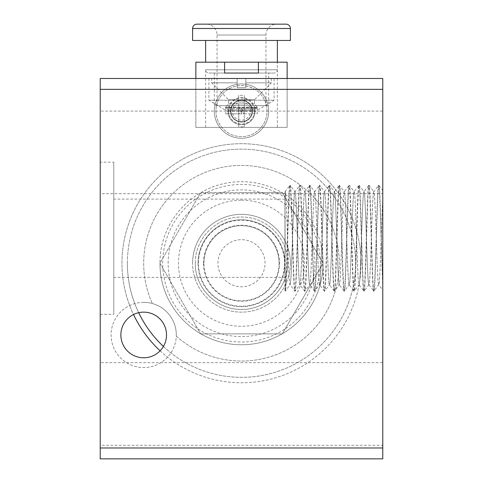 <?xml version="1.0" encoding="UTF-8"?>
<svg xmlns="http://www.w3.org/2000/svg" width="483" height="483" viewBox="0 0 483 483"><rect width="100%" height="100%" fill="white"/><g stroke="black" fill="none" stroke-linecap="round" stroke-linejoin="round"><path stroke-width="0.36" stroke-dasharray="2.42 1.81" d="M241.5 121.674A10.584 10.584 0 0 0 252.084 111.09A10.584 10.584 0 0 0 241.5 100.506A10.584 10.584 0 0 0 230.916 111.09A10.584 10.584 0 0 0 241.5 121.674M143.692 312.139A22.822 22.822 0 0 0 120.871 334.96A22.822 22.822 0 0 0 143.692 357.782A22.822 22.822 0 0 0 166.514 334.96A22.822 22.822 0 0 0 143.692 312.139M143.692 302.358A32.602 32.602 0 0 0 111.09 334.96A32.602 32.602 0 0 0 143.692 367.563A32.602 32.602 0 0 0 176.277 336.12A97.808 97.808 0 0 0 339.308 263.235A97.808 97.808 0 0 0 241.5 165.428A97.808 97.808 0 0 0 152.38 303.535A97.808 97.808 0 0 1 241.5 165.428A97.808 97.808 0 0 1 281.42 352.524A97.808 97.808 0 0 1 176.277 336.12A32.602 32.602 0 0 0 143.692 302.358A32.602 32.602 0 0 0 111.09 334.96A32.602 32.602 0 0 0 143.692 367.563A32.602 32.602 0 0 0 176.295 334.96A32.602 32.602 0 0 0 143.692 302.358M211.614 78.487L237.153 78.487L211.614 78.487L211.614 82.834L228.531 99.752L228.531 103.954L225.199 107.624L257.801 107.624L254.861 109.327L254.469 110.003L254.861 110.685L241.5 110.685L254.861 110.685L255.797 111.223L274.103 100.222L274.103 78.487L208.898 78.487L208.898 100.222L227.203 111.223L228.139 110.685L241.5 110.685L228.139 110.685L228.531 110.003L228.139 109.327L225.199 107.624L257.801 107.624L254.469 103.954L254.469 99.752L271.386 82.834L271.386 78.487L245.847 78.487L271.386 78.487M274.103 100.222L208.898 100.222L274.103 100.222M255.797 111.223L227.203 111.223L255.797 111.223M241.5 83.921A27.169 27.169 0 0 0 214.331 111.09A27.169 27.169 0 0 0 241.5 138.259A27.169 27.169 0 0 0 268.669 111.09A27.169 27.169 0 0 0 241.5 83.921C235.39 84.006 229.956 85.817 225.199 89.355A27.169 27.169 0 0 0 241.5 138.259A27.169 27.169 0 0 0 257.801 89.355C253.044 85.817 247.61 84.006 241.5 83.921M228.568 111.09A12.932 12.932 0 0 0 241.5 124.022A12.932 12.932 0 0 0 254.432 111.09A12.932 12.932 0 0 0 241.5 98.158A12.932 12.932 0 0 0 228.568 111.09M228.531 103.954L254.469 103.954L228.531 103.954M225.199 107.286L257.801 107.286L225.199 107.286M228.531 99.752L254.469 99.752L228.531 99.752M211.614 82.834L237.153 82.834L237.153 87.725L245.847 87.725L245.847 82.834L271.386 82.834L245.847 82.834L245.847 78.487L245.847 87.725L237.153 87.725L237.153 78.487L237.153 82.834L211.614 82.834M230.916 111.09A10.584 10.584 0 0 0 241.5 121.674A10.584 10.584 0 0 0 252.084 111.09A10.584 10.584 0 0 0 241.5 100.506A10.584 10.584 0 0 0 230.916 111.09A10.584 10.584 0 0 0 241.5 121.674A10.584 10.584 0 0 0 252.084 111.09A10.584 10.584 0 0 0 241.5 100.506A10.584 10.584 0 0 0 230.916 111.09M227.916 111.09A13.584 13.584 0 0 0 241.5 124.674A13.584 13.584 0 0 0 255.084 111.09A13.584 13.584 0 0 1 241.5 124.674A13.584 13.584 0 0 1 227.916 111.09A13.584 13.584 0 0 1 241.5 97.506A13.584 13.584 0 0 1 255.084 111.09A13.584 13.584 0 0 0 241.5 97.506A13.584 13.584 0 0 0 227.916 111.09M228.091 89.355A25.539 25.539 0 0 0 241.5 136.629A25.539 25.539 0 0 0 254.909 89.355L228.091 89.355C237.032 84.308 245.968 84.308 254.909 89.355M215.961 111.09A25.539 25.539 0 0 0 241.5 136.629A25.539 25.539 0 0 0 267.039 111.09A25.539 25.539 0 0 0 241.5 85.551A25.539 25.539 0 0 0 215.961 111.09M290.404 263.235A48.904 48.904 0 0 1 241.5 312.139A48.904 48.904 0 0 1 192.596 263.235A48.904 48.904 0 0 0 241.5 312.139A48.904 48.904 0 0 0 290.404 263.235A48.904 48.904 0 0 0 241.5 214.331A48.904 48.904 0 0 0 192.596 263.235A48.904 48.904 0 0 1 241.5 214.331A48.904 48.904 0 0 1 290.404 263.235M265.052 263.235A23.552 23.552 0 0 0 241.5 239.683A23.552 23.552 0 0 0 217.948 263.235A23.552 23.552 0 0 0 241.5 286.787A23.552 23.552 0 0 0 265.052 263.235A23.552 23.552 0 0 0 241.5 239.683A23.552 23.552 0 0 0 217.948 263.235A23.552 23.552 0 0 0 241.5 286.787A23.552 23.552 0 0 0 265.052 263.235M241.5 192.578L282.295 192.578L323.085 263.235L282.295 333.892L200.705 333.892L282.295 333.892L323.085 263.235L282.295 192.578L200.705 192.578L159.909 263.235L200.705 333.892L159.909 263.235L200.705 192.578L241.5 192.578M241.5 200.204A63.032 63.032 0 0 1 304.531 263.235A63.032 63.032 0 0 1 241.5 326.267A63.032 63.032 0 0 1 178.469 263.235A63.032 63.032 0 0 1 241.5 200.204M198.03 263.235A43.47 43.47 0 0 0 241.5 306.705A43.47 43.47 0 0 0 284.97 263.235A43.47 43.47 0 0 1 241.5 306.705A43.47 43.47 0 0 1 198.03 263.235A43.47 43.47 0 0 1 241.5 219.765A43.47 43.47 0 0 1 284.97 263.235A43.47 43.47 0 0 0 241.5 219.765A43.47 43.47 0 0 0 198.03 263.235M203.464 263.235A38.036 38.036 0 0 0 241.5 301.271A38.036 38.036 0 0 0 279.536 263.235A38.036 38.036 0 0 0 241.5 225.199A38.036 38.036 0 0 0 203.464 263.235M382.778 78.487L382.778 89.355L257.801 89.355M225.199 89.355L100.222 89.355L100.222 78.487M100.222 455.668L100.222 447.983L382.778 447.983L382.778 458.85L100.222 458.85L100.222 455.668M195.856 78.487L195.856 127.391L287.144 127.391L195.856 127.391L287.144 127.391L287.144 78.487L195.856 78.487L287.144 78.487L287.144 127.391L195.856 127.391L195.856 78.487M100.222 362.673L100.222 445.266L382.778 445.266L382.778 362.673L100.222 362.673L100.222 445.266M113.807 277.363L113.807 199.117L113.807 277.363L284.97 277.363L284.97 199.117L284.97 277.363M284.97 199.117L113.807 199.117M100.222 111.09L100.222 193.683L382.778 193.683L382.778 111.09L100.222 111.09L100.222 193.683M100.222 162.167L100.222 314.312L113.807 314.312L113.807 162.167L100.222 162.167L100.222 314.312M284.97 191.884L285.242 291.098C286.884 294.37 288.526 182.109 290.168 185.381L289.897 185.381C288.254 182.109 286.612 294.37 284.97 291.098L285.091 191.673C286.733 188.799 288.375 287.681 290.017 284.807L290.048 284.807C291.69 287.681 293.332 188.799 294.98 191.673L294.95 191.673C296.592 188.799 298.234 287.681 299.877 284.807L299.907 284.807C301.549 287.681 303.191 188.799 304.833 191.673L304.803 191.673C306.445 188.799 308.088 287.681 309.736 284.807L309.76 284.807C311.408 287.681 313.05 188.793 314.693 191.673L314.662 191.673C316.305 188.799 317.947 287.681 319.589 284.807L319.619 284.807C321.261 287.681 322.904 188.793 324.546 191.673L324.516 191.673C326.164 188.799 327.806 287.681 329.448 284.807L329.478 284.807C331.121 287.681 332.763 188.793 334.405 191.673L334.375 191.673C336.017 188.799 337.659 287.681 339.301 284.807L339.332 284.807C340.974 287.681 342.616 188.799 344.264 191.673L344.234 191.673C345.876 188.799 347.519 287.681 349.161 284.807L349.191 284.807C350.833 287.681 352.475 188.799 354.117 191.673L354.087 191.673C355.73 188.799 357.372 287.681 359.02 284.807L359.044 284.807C360.692 287.681 362.335 188.799 363.977 191.673L363.947 191.673C365.589 188.799 367.231 287.681 368.873 284.807L368.903 284.807C370.546 287.681 372.188 188.793 373.83 191.673C375.472 188.799 377.12 287.681 378.763 284.807C380.097 287.361 381.437 221.6 382.778 199.31L382.778 190.465L378.883 185.381C380.181 182.646 381.479 252.567 382.778 280.062L382.778 290.138L378.69 284.765L373.951 291.098C375.593 294.37 377.241 182.109 378.883 185.381L378.612 185.381C380 182.296 381.389 262.951 382.778 285.006L382.778 199.31M285.055 191.721L289.897 185.381C291.539 182.109 293.181 294.37 294.829 291.098L295.101 291.098C296.743 294.37 298.385 182.109 300.028 185.381L299.756 185.381C301.398 182.109 303.04 294.37 304.682 291.098L304.954 291.098C306.596 294.37 308.239 182.109 309.881 185.381L309.609 185.381C311.257 182.109 312.899 294.37 314.542 291.098L314.813 291.098C316.456 294.37 318.098 182.109 319.74 185.381L319.468 185.381C321.11 182.109 322.753 294.37 324.395 291.098L324.667 291.098C326.309 294.37 327.957 182.109 329.599 185.381L329.328 185.381C330.97 182.109 332.612 294.37 334.254 291.098L334.526 291.098C336.168 294.37 337.81 182.109 339.452 185.381L339.181 185.381C340.823 182.109 342.465 294.37 344.113 291.098L344.385 291.098C346.027 294.37 347.669 182.109 349.312 185.381L349.04 185.381C350.682 182.109 352.324 294.37 353.967 291.098L354.238 291.098C355.88 294.37 357.523 182.109 359.165 185.381L358.893 185.381C360.541 182.109 362.184 294.37 363.826 291.098L364.097 291.098C365.74 294.37 367.382 182.109 369.024 185.381L368.752 185.381C370.395 182.109 372.037 294.37 373.679 291.098C375.321 294.37 376.969 182.109 378.612 185.381L373.8 191.673C375.448 188.799 377.09 287.681 378.732 284.807C380.079 287.391 381.431 220.616 382.778 198.839L382.778 280.062M284.97 290.307L285.302 291.056L290.017 284.807C291.66 287.681 293.308 188.799 294.95 191.673L290.168 185.381C291.81 182.109 293.453 294.37 295.101 291.098L299.877 284.807C301.519 287.681 303.161 188.799 304.803 191.673L300.028 185.381C301.67 182.109 303.312 294.37 304.954 291.098L309.736 284.807C311.378 287.681 313.02 188.799 314.662 191.673L309.881 185.381C311.529 182.109 313.171 294.37 314.813 291.098L319.589 284.807C321.231 287.681 322.873 188.799 324.516 191.673L319.74 185.381C321.382 182.109 323.024 294.37 324.667 291.098L329.448 284.807C331.09 287.681 332.733 188.799 334.375 191.673L329.599 185.381C331.241 182.109 332.884 294.37 334.526 291.098L339.301 284.807C340.944 287.681 342.592 188.799 344.234 191.673L339.452 185.381C341.095 182.109 342.737 294.37 344.385 291.098L349.161 284.807C350.803 287.681 352.445 188.799 354.087 191.673L349.312 185.381C350.954 182.109 352.596 294.37 354.238 291.098L359.02 284.807C360.662 287.681 362.304 188.799 363.947 191.673L359.165 185.381C360.813 182.109 362.455 294.37 364.097 291.098L368.873 284.807C370.515 287.681 372.158 188.799 373.8 191.673L369.024 185.381C370.666 182.109 372.308 294.37 373.951 291.098L368.903 284.807C367.261 287.681 365.619 188.799 363.977 191.673L368.752 185.381C367.11 182.109 365.468 294.37 363.826 291.098L359.044 284.807C357.402 287.687 355.76 188.799 354.117 191.673L358.893 185.381C357.251 182.109 355.609 294.37 353.967 291.098L349.191 284.807C347.549 287.687 345.906 188.799 344.264 191.673L349.04 185.381C347.398 182.109 345.756 294.37 344.113 291.098L339.332 284.807C337.689 287.681 336.047 188.799 334.405 191.673L339.181 185.381C337.539 182.109 335.896 294.37 334.254 291.098L329.478 284.807C327.836 287.681 326.188 188.799 324.546 191.673L329.328 185.381C327.685 182.109 326.037 294.37 324.395 291.098L319.619 284.807C317.977 287.681 316.335 188.799 314.693 191.673L319.468 185.381C317.826 182.109 316.184 294.37 314.542 291.098L309.76 284.807C308.118 287.681 306.476 188.799 304.833 191.673L309.609 185.381C307.967 182.109 306.325 294.37 304.682 291.098L299.907 284.807C298.265 287.687 296.622 188.799 294.98 191.673L299.756 185.381C298.114 182.109 296.471 294.37 294.829 291.098L290.048 284.807C288.405 287.687 286.763 188.799 285.121 191.673L284.97 191.811M382.778 447.983L382.778 89.355M382.778 362.673L382.778 445.266M382.778 111.09L382.778 193.683M113.807 162.167L113.807 314.312M208.898 78.487L274.103 78.487M244.271 126.848L244.271 113.861L257.258 113.861L257.258 108.319L244.271 108.319L244.271 95.332L238.729 95.332L238.729 108.319L225.742 108.319L225.742 113.861L238.729 113.861L238.729 126.848L244.271 126.848L244.271 95.332M100.222 89.355L100.222 447.983M244.271 111.09L238.729 111.09L238.729 113.861L244.271 113.861L244.271 108.319L241.5 111.09L244.271 113.861L238.729 113.861L238.729 126.848M238.729 95.332L238.729 113.861L241.5 111.09L238.729 108.319L244.271 108.319L238.729 108.319L238.729 111.09M225.742 113.861L238.729 113.861M244.271 113.861L257.258 113.861M241.5 113.861L241.5 108.319M257.258 108.319L244.271 108.319M238.729 108.319L225.742 108.319M241.5 102.01A9.08 9.08 0 0 1 250.58 111.09A9.08 9.08 0 0 1 241.5 120.17A9.08 9.08 0 0 1 232.42 111.09A9.08 9.08 0 0 1 241.5 102.01M138.669 312.7A114.109 114.109 0 0 1 241.5 149.126A114.109 114.109 0 0 1 286.836 367.949A114.109 114.109 0 0 1 163.417 346.444M160.121 350.803A119.543 119.543 0 0 0 361.043 263.235A119.543 119.543 0 0 0 241.5 143.692A119.543 119.543 0 0 0 133.519 314.53M361.043 263.235A119.543 119.543 0 0 1 241.5 382.778A119.543 119.543 0 0 1 121.957 263.235A119.543 119.543 0 0 1 241.5 143.692A119.543 119.543 0 0 1 361.043 263.235M127.391 263.235A114.109 114.109 0 0 0 241.5 377.344A114.109 114.109 0 0 0 355.609 263.235A114.109 114.109 0 0 0 241.5 149.126A114.109 114.109 0 0 0 127.391 263.235M279.059 263.235A37.559 37.559 0 0 0 241.5 225.676A37.559 37.559 0 0 0 203.941 263.235A37.559 37.559 0 0 1 241.5 225.676A37.559 37.559 0 0 1 279.059 263.235A37.559 37.559 0 0 1 241.5 300.794A37.559 37.559 0 0 1 203.941 263.235A37.559 37.559 0 0 0 241.5 300.794A37.559 37.559 0 0 0 279.059 263.235M284.493 263.235A42.993 42.993 0 0 1 241.5 306.228A42.993 42.993 0 0 1 198.507 263.235A42.993 42.993 0 0 1 241.5 220.242A42.993 42.993 0 0 1 284.493 263.235M168.144 263.235A73.356 73.356 0 0 1 241.5 189.879A73.356 73.356 0 0 1 314.856 263.235A73.356 73.356 0 0 1 241.5 336.591A73.356 73.356 0 0 1 168.144 263.235M320.289 263.235A78.789 78.789 0 0 0 241.5 184.446A78.789 78.789 0 0 0 162.711 263.235A78.789 78.789 0 0 0 241.5 342.024A78.789 78.789 0 0 0 320.289 263.235M323.006 263.235C323.393 307.556 286.304 345.001 241.5 344.741C196.696 345.001 159.607 307.556 159.994 263.235C159.674 307.605 196.539 344.904 241.5 344.741C286.461 344.904 323.326 307.605 323.006 263.235C323.326 218.865 286.461 181.566 241.5 181.729C196.539 181.566 159.674 218.865 159.994 263.235C159.607 218.914 196.696 181.469 241.5 181.729C286.304 181.469 323.393 218.914 323.006 263.235M195.313 263.235C194.806 238.403 216.638 216.553 241.5 217.048C266.362 216.553 288.194 238.403 287.687 263.235C288.2 238.415 266.344 216.535 241.5 217.048C216.656 216.535 194.8 238.415 195.313 263.235C194.8 288.055 216.656 309.935 241.5 309.422C266.344 309.935 288.2 288.055 287.687 263.235C288.194 288.067 266.362 309.917 241.5 309.422C216.638 309.917 194.806 288.067 195.313 263.235M217.048 105.656L217.048 35.017A10.867 10.867 0 0 0 206.181 24.15L276.819 24.15A10.867 10.867 0 0 0 265.952 35.017L265.952 105.656L217.048 105.656L265.952 105.656M196.943 24.15L286.057 24.15M205.637 127.391L205.637 69.793A3.26 3.26 0 0 0 208.898 73.054L274.103 73.054A3.26 3.26 0 0 0 277.363 69.793L277.363 62.186L205.637 62.186L277.363 62.186L277.363 127.391L205.637 127.391L277.363 127.391M277.363 40.451L205.637 40.451L277.363 40.451M274.103 73.054L208.898 73.054M214.331 73.054L214.331 105.656L268.669 105.656L268.669 73.054L214.331 73.054L268.669 73.054M268.669 105.656L214.331 105.656M290.404 40.451L192.596 40.451M195.856 62.186L224.517 62.186L224.517 73.054L258.483 73.054L258.483 62.186L287.144 62.186M224.517 73.054L258.483 73.054M258.483 62.186L224.517 62.186M258.399 73.054L224.601 73.054M254.861 109.327L241.5 109.327L254.861 109.327M252.44 111.09A10.94 10.94 0 0 0 241.5 100.15A10.94 10.94 0 0 0 230.56 111.09A10.94 10.94 0 0 0 241.5 122.03A10.94 10.94 0 0 0 252.44 111.09A10.94 10.94 0 0 0 241.5 100.15A10.94 10.94 0 0 0 230.56 111.09A10.94 10.94 0 0 0 241.5 122.03A10.94 10.94 0 0 0 252.44 111.09M228.139 109.327L241.5 109.327L228.139 109.327M217.048 35.017L265.952 35.017L217.048 35.017M290.404 28.497L192.596 28.497M205.637 69.793L277.363 69.793L205.637 69.793"/><path stroke-width="0.72" d="M143.692 357.782A22.822 22.822 0 0 1 120.871 334.96A22.822 22.822 0 0 1 143.692 312.139A22.822 22.822 0 0 1 166.514 334.96A22.822 22.822 0 0 1 143.692 357.782M382.778 81.669L382.778 78.487L100.222 78.487L100.222 458.85L382.778 458.85L382.778 81.669M382.778 78.487L100.222 78.487M133.519 314.53A119.543 119.543 0 0 0 160.121 350.803M163.417 346.444A114.109 114.109 0 0 1 138.669 312.7M276.819 24.15L206.181 24.15M192.596 40.451L192.596 28.497L290.404 28.497L290.404 40.451L192.596 40.451M290.404 28.497A4.347 4.347 0 0 0 286.057 24.15L196.943 24.15A4.347 4.347 0 0 0 192.596 28.497M205.637 40.451L205.637 62.186M277.363 62.186L277.363 40.451M224.601 62.186L258.399 62.186L258.399 73.054L224.601 73.054L224.601 62.186L195.856 62.186L195.856 78.487M287.144 78.487L287.144 62.186L258.399 62.186M382.778 447.983L100.222 447.983M100.222 89.355L382.778 89.355"/></g></svg>
